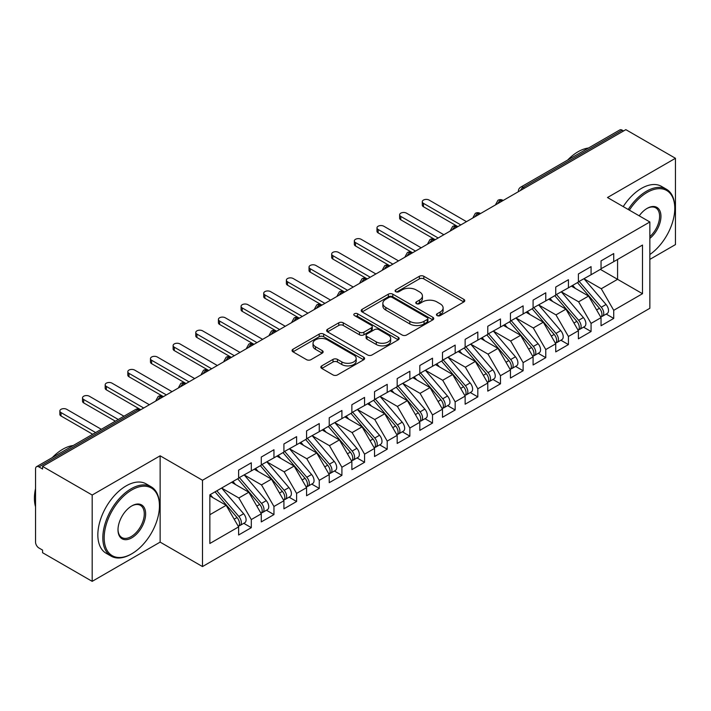 <?xml version="1.0" encoding="UTF-8"?>
<svg xmlns="http://www.w3.org/2000/svg" width="711" height="711" viewBox="0 0 711 711"><rect width="100%" height="100%" fill="white"/><g stroke="black" fill="none" stroke-linecap="round" stroke-linejoin="round"><path stroke-width="1.07" d="M437.105 315.586A2.204 1.271 0 0 0 440.225 315.586L463.848 301.944A3.146 1.813 0 0 0 464.763 300.664A3.146 1.813 0 0 0 463.848 299.375L423.827 276.277A3.146 1.813 0 0 0 419.374 276.277L395.751 289.91A2.204 1.271 0 0 0 395.112 290.808A2.204 1.271 0 0 0 395.751 291.706A2.204 1.271 0 0 0 398.862 291.706L401.919 289.946A10.061 5.812 0 0 1 416.157 289.946L419.49 291.865A10.061 5.812 0 0 1 422.432 295.98A10.061 5.812 0 0 1 419.49 300.086L416.433 301.846A2.204 1.271 0 0 0 415.784 302.753A2.204 1.271 0 0 0 416.433 303.65A2.204 1.271 0 0 0 419.543 303.65L422.601 301.882A10.061 5.812 0 0 1 436.83 301.882L440.162 303.81A10.061 5.812 0 0 1 443.113 307.916A10.061 5.812 0 0 1 440.162 312.022L437.105 313.791A2.204 1.271 0 0 0 436.465 314.689A2.204 1.271 0 0 0 437.105 315.586L437.105 313.791M321.772 365.872A3.146 1.813 0 0 0 320.848 367.16A3.146 1.813 0 0 0 321.772 368.44L332.997 374.919A3.146 1.813 0 0 0 337.449 374.919L363.685 359.775A3.146 1.813 0 0 0 364.601 358.495A3.146 1.813 0 0 0 363.685 357.206L323.656 334.099A3.146 1.813 0 0 0 319.212 334.099L292.976 349.252A3.146 1.813 0 0 0 292.061 350.532A3.146 1.813 0 0 0 292.976 351.821L306.539 359.65A3.146 1.813 0 0 0 310.991 359.65L322.216 353.163A3.146 1.813 0 0 0 323.141 351.883A3.146 1.813 0 0 0 322.216 350.594L315.488 346.71A8.408 4.853 0 0 1 313.027 343.28A8.408 4.853 0 0 1 318.217 338.791A8.408 4.853 0 0 1 327.389 339.849L353.731 355.056A8.408 4.853 0 0 1 356.193 358.495A8.408 4.853 0 0 1 351.003 362.974A8.408 4.853 0 0 1 341.84 361.926L337.449 359.393A3.146 1.813 0 0 0 332.997 359.393L321.772 365.872L321.772 368.44M649.854 259.382L675.45 244.602L675.45 158.286L625.84 129.651L42.571 466.398L42.571 469.011L38.945 466.923A4.808 2.773 -120 0 0 36.545 466.683A4.808 2.773 -120 0 0 35.55 468.887L35.55 542.12A4.808 2.773 -120 0 0 38.945 548.003L42.571 550.092L42.571 552.714L92.181 581.349L160.135 542.12L202.493 566.569L202.493 480.263L160.135 455.804L92.181 495.034L42.571 466.398M675.45 158.286L607.496 197.525L649.854 221.974L202.493 480.263M402.142 334.997A3.146 1.813 0 0 0 406.594 334.997L432.83 319.852A3.146 1.813 0 0 0 433.746 318.572A3.146 1.813 0 0 0 432.83 317.284L392.81 294.176A3.146 1.813 0 0 0 388.357 294.176L362.121 309.329A3.146 1.813 0 0 0 361.206 310.609A3.146 1.813 0 0 0 362.121 311.898L402.142 334.997M355.331 316.057A2.204 1.271 0 0 1 357.571 316.368L357.571 313.755L398.258 337.245A3.146 1.813 0 0 1 399.173 338.534A3.146 1.813 0 0 1 398.258 339.814L372.022 354.958A3.146 1.813 0 0 1 367.569 354.958L327.549 331.859L327.549 329.291A3.146 1.813 0 0 0 326.633 330.571A3.146 1.813 0 0 0 327.549 331.859M327.549 329.291L338.783 322.803A3.146 1.813 0 0 1 343.226 322.803L359.455 332.179A3.146 1.813 0 0 0 363.908 332.179L371.355 327.878A3.146 1.813 0 0 0 372.271 326.589A3.146 1.813 0 0 0 371.355 325.309L354.451 315.551A2.204 1.271 0 0 1 353.811 314.653A2.204 1.271 0 0 1 355.171 313.48A2.204 1.271 0 0 1 357.571 313.755M202.493 566.569L649.854 308.29L649.854 221.974M600.36 269.38L642.495 293.705L642.495 245.055L613.726 261.666L613.726 253.56L601.044 260.884L601.044 268.989L591.072 274.748L591.072 266.634L578.39 273.957L578.39 282.071L568.427 287.822L568.427 279.716L555.735 287.04L555.735 295.145L545.772 300.904L545.772 292.79L533.09 300.113L533.09 308.227L523.118 313.978L523.118 305.872L510.436 313.195L510.436 321.301L500.473 327.06L500.473 318.946L487.782 326.269L487.782 334.383L477.819 340.134L477.819 332.028L465.136 339.351L465.136 347.457L455.164 353.207L455.164 345.102L442.482 352.425L442.482 360.53L432.51 366.289L432.51 358.184L419.828 365.507L419.828 373.613L409.865 379.363L409.865 371.258L397.182 378.581L397.182 386.686L387.211 392.445L387.211 384.34L374.528 391.663L374.528 399.769L364.556 405.519L364.556 397.413L351.874 404.737L351.874 412.842L341.911 418.601L341.911 410.487L329.229 417.81L329.229 425.925L319.257 431.675L319.257 423.569L306.574 430.893L306.574 438.998L296.603 444.757L296.603 436.643L283.92 443.966L283.92 452.08L273.957 457.831L273.957 449.725L261.275 457.049L261.275 465.154L251.303 470.913L251.303 462.799L238.62 470.122L238.62 478.236L209.852 494.838L209.852 543.488L238.62 526.887L226.16 505.308L209.852 495.887M642.495 293.705L613.726 310.316L601.266 288.737L584.051 278.801L606.039 304.486L601.284 307.232A6.408 3.697 60 0 1 603.755 313.32A6.408 3.697 60 0 1 602.43 316.253A6.408 3.697 60 0 1 601.39 316.546M606.199 314.075L613.726 318.421L613.726 310.316M613.726 318.421L601.044 325.745L601.044 317.639L591.072 323.398L578.612 301.82L561.397 291.874M583.544 327.158L591.072 331.504L591.072 323.398M591.072 331.504L578.39 338.827L578.39 330.722L568.427 336.472L555.966 314.893L538.751 304.957M560.89 340.231L568.427 344.577L568.427 336.472M568.427 344.577L555.735 351.901L555.735 343.795L545.772 349.554L533.312 327.975L516.097 318.03M538.245 353.314L545.772 357.66L545.772 349.554M545.772 357.66L533.09 364.983L533.09 356.878L523.118 362.628L510.658 341.049L493.443 331.113M515.591 366.387L523.118 370.733L523.118 362.628M523.118 370.733L510.436 378.056L510.436 369.951L500.473 375.701L488.013 354.131L470.798 344.186M492.936 379.47L500.473 383.816L500.473 375.701M500.473 383.816L487.782 391.139L487.782 383.025L477.819 388.784L465.358 367.205L448.143 357.269M470.291 392.543L477.819 396.889L477.819 388.784M477.819 396.889L465.136 404.212L465.136 396.107L455.164 401.857L442.704 380.278L425.489 370.342M447.637 405.625L455.164 409.971L455.164 401.857M455.164 409.971L442.482 417.295L442.482 409.18L432.51 414.94L420.059 393.361L402.844 383.425M424.982 418.699L432.51 423.045L432.51 414.94M432.51 423.045L419.828 430.368L419.828 422.263L409.865 428.013L397.405 406.434L380.189 396.498M402.337 431.781L409.865 436.127L409.865 428.013M409.865 436.127L397.182 443.451L397.182 435.336L387.211 441.096L374.75 419.517L357.535 409.572M379.683 444.855L387.211 449.201L387.211 441.096M387.211 449.201L374.528 456.524L374.528 448.419L364.556 454.169L352.105 432.59L334.89 422.654M357.029 457.928L364.556 462.283L364.556 454.169M364.556 462.283L351.874 469.607L351.874 461.492L341.911 467.251L329.451 445.673L312.236 435.727M334.383 471.011L341.911 475.357L341.911 467.251M341.911 475.357L329.229 482.68L329.229 474.575L319.257 480.325L306.796 458.746L289.581 448.81M311.729 484.084L319.257 488.43L319.257 480.325M319.257 488.43L306.574 495.754L306.574 487.648L296.603 493.407L284.151 471.828L266.936 461.883M289.075 497.167L296.603 501.513L296.603 493.407M296.603 501.513L283.92 508.836L283.92 500.731L273.957 506.481L261.497 484.902L244.282 474.966M266.429 510.24L273.957 514.586L273.957 506.481M273.957 514.586L261.275 521.91L261.275 513.804L251.303 519.563L238.843 497.984L221.628 488.039L243.624 513.724L238.86 516.47A6.408 3.697 60 0 1 241.34 522.558A6.408 3.697 60 0 1 240.007 525.491A6.408 3.697 60 0 1 238.976 525.793M243.775 523.323L251.303 527.669L251.303 519.563M251.303 527.669L238.62 534.992L238.62 526.887M238.62 477.97L251.303 470.913M209.852 514.72L226.16 505.308M261.275 464.896L273.957 457.831M238.843 497.984L248.814 492.225L231.599 482.289M261.275 513.804L248.814 492.225M283.92 451.814L296.603 444.757M261.497 484.902L271.46 479.152L254.245 469.207M283.92 500.731L271.46 479.152M306.574 438.74L319.257 431.675M284.151 471.828L294.114 466.069L276.899 456.133M306.574 487.648L294.114 466.069M329.229 425.658L341.911 418.601M306.796 458.746L316.768 452.996L299.553 443.051M329.229 474.575L316.768 452.996M351.874 412.584L364.556 405.519M329.451 445.673L339.414 439.913L322.199 429.977M351.874 461.492L339.414 439.913M374.528 399.502L387.211 392.445M352.105 432.59L362.068 426.84L344.853 416.904M374.528 448.419L362.068 426.84M397.182 386.429L409.865 379.363M374.75 419.517L384.722 413.758L367.507 403.821M397.182 435.336L384.722 413.758M419.828 373.355L432.51 366.289M397.405 406.434L407.367 400.684L390.152 390.748M419.828 422.263L407.367 400.684M442.482 360.273L455.164 353.207M420.059 393.361L430.022 387.602L412.807 377.665M442.482 409.18L430.022 387.602M465.136 347.199L477.819 340.134M442.704 380.278L452.676 374.528L435.461 364.592M465.136 396.107L452.676 374.528M487.782 334.117L500.473 327.06M465.358 367.205L475.321 361.455L458.106 351.51M487.782 383.025L475.321 361.455M510.436 321.043L523.118 313.978M488.013 354.131L497.976 348.372L480.76 338.436M510.436 369.951L497.976 348.372M533.09 307.961L545.772 300.904M510.658 341.049L520.63 335.299L503.415 325.354M533.09 356.878L520.63 335.299M555.735 294.887L568.427 287.822M533.312 327.975L543.275 322.216L526.06 312.28M555.735 343.795L543.275 322.216M578.39 281.805L591.072 274.748M555.966 314.893L565.929 309.143L548.714 299.198M578.39 330.722L565.929 309.143M623.583 130.957L622.223 130.175L523.18 187.357L524.531 188.139M520.461 190.495A4.808 2.773 120 0 1 523.18 187.357A4.808 2.773 60 0 0 520.772 187.117L619.814 129.935A4.808 2.773 60 0 1 622.223 130.175M601.044 268.731L613.726 261.666M601.266 288.737L617.575 279.325L617.575 259.444L642.495 245.055M578.612 301.82L588.584 296.06L571.368 286.124M601.044 317.639L588.584 296.06M92.181 495.034L92.181 581.349M160.135 542.12L160.135 455.804M501.77 201.284L500.411 200.493A4.808 2.773 -120 0 0 498.011 200.262A4.808 2.773 -120 0 0 497.958 200.289L495.718 204.35A4.808 2.773 0 0 0 495.763 204.75M479.116 214.358L477.756 213.576A4.808 2.773 -120 0 0 475.357 213.336A4.808 2.773 -120 0 0 475.303 213.371L473.064 217.433A4.808 2.773 0 0 0 473.117 217.824M456.471 227.44L455.111 226.649A4.808 2.773 -120 0 0 452.703 226.418A4.808 2.773 -120 0 0 452.649 226.445L450.419 230.506A4.808 2.773 0 0 0 450.463 230.906M433.817 240.514L432.457 239.731A4.808 2.773 -120 0 0 430.057 239.491A4.808 2.773 -120 0 0 429.995 239.527L427.764 243.589A4.808 2.773 0 0 0 427.809 243.98M411.162 253.596L409.803 252.805A4.808 2.773 -120 0 0 407.403 252.565A4.808 2.773 -120 0 0 407.35 252.601L405.11 256.662A4.808 2.773 0 0 0 405.163 257.062M388.517 266.669L387.157 265.887A4.808 2.773 -120 0 0 384.749 265.647A4.808 2.773 -120 0 0 384.695 265.683L382.465 269.745A4.808 2.773 0 0 0 382.509 270.136M365.863 279.743L364.503 278.961A4.808 2.773 -120 0 0 362.103 278.721A4.808 2.773 -120 0 0 362.041 278.756L359.81 282.818A4.808 2.773 0 0 0 359.855 283.218M343.209 292.825L341.849 292.043A4.808 2.773 -120 0 0 339.449 291.803A4.808 2.773 -120 0 0 339.396 291.839L337.156 295.9A4.808 2.773 0 0 0 337.21 296.291M320.563 305.899L319.203 305.117A4.808 2.773 -120 0 0 316.795 304.877A4.808 2.773 -120 0 0 316.742 304.912L314.511 308.974A4.808 2.773 0 0 0 314.555 309.365M297.909 318.981L296.549 318.199A4.808 2.773 -120 0 0 294.15 317.959A4.808 2.773 -120 0 0 294.087 317.995L291.857 322.056A4.808 2.773 0 0 0 291.901 322.447M275.255 332.055L273.895 331.273A4.808 2.773 -120 0 0 271.495 331.033A4.808 2.773 -120 0 0 271.442 331.068L269.202 335.13A4.808 2.773 0 0 0 269.256 335.521M252.609 345.137L251.25 344.355A4.808 2.773 -120 0 0 248.841 344.115A4.808 2.773 -120 0 0 248.788 344.151L246.557 348.203A4.808 2.773 0 0 0 246.601 348.603M229.955 358.211L228.595 357.429A4.808 2.773 -120 0 0 226.196 357.189A4.808 2.773 -120 0 0 226.134 357.224L223.903 361.286A4.808 2.773 0 0 0 223.947 361.677M207.301 371.293L205.941 370.502A4.808 2.773 -120 0 0 203.542 370.271A4.808 2.773 -120 0 0 203.488 370.298L201.249 374.359A4.808 2.773 0 0 0 201.302 374.759M184.656 384.367L183.296 383.585A4.808 2.773 -120 0 0 180.887 383.345A4.808 2.773 -120 0 0 180.834 383.38L178.603 387.442A4.808 2.773 0 0 0 178.648 387.833M162.001 397.449L160.642 396.658A4.808 2.773 -120 0 0 158.242 396.427A4.808 2.773 -120 0 0 158.18 396.454L155.949 400.515A4.808 2.773 0 0 0 155.993 400.915M437.985 315.897L440.162 314.635A10.061 5.812 0 0 0 443.113 310.529L443.113 307.916M422.432 295.98L422.432 298.593A10.061 5.812 0 0 1 419.49 302.699L417.313 303.961M463.803 301.971L423.827 278.89A3.146 1.813 0 0 0 419.374 278.89L396.631 292.017M432.786 319.879L392.81 296.798A3.146 1.813 0 0 0 388.357 296.798L362.166 311.916M427.267 319.47A2.204 1.271 0 0 0 427.915 318.572A2.204 1.271 0 0 0 427.267 317.675L392.143 297.394A2.204 1.271 0 0 0 389.024 297.394L385.806 299.251A10.061 5.812 0 0 0 382.856 303.357A10.061 5.812 0 0 0 385.806 307.463L409.82 321.328A10.061 5.812 0 0 0 424.049 321.328L427.267 319.47L427.267 322.083A2.204 1.271 0 0 0 427.915 321.185L427.915 318.572M382.856 303.357L382.856 305.97A10.061 5.812 0 0 0 385.806 310.085L385.806 307.463M427.267 322.083L424.049 323.949A10.061 5.812 0 0 1 409.82 323.949L385.806 310.085M327.593 331.877L338.783 325.425L338.783 322.803M372.271 326.589L372.271 329.211A3.146 1.813 0 0 1 371.355 330.491L363.908 334.792A3.146 1.813 0 0 1 359.455 334.792L343.226 325.425A3.146 1.813 0 0 0 338.783 325.425M357.571 316.368L398.213 339.84M376.297 341.902A8.408 4.853 0 0 0 385.469 342.951A8.408 4.853 0 0 0 390.659 338.463A8.408 4.853 0 0 0 388.197 335.032L378.91 329.673A3.146 1.813 0 0 0 374.466 329.673L367.018 333.974A3.146 1.813 0 0 0 366.094 335.254A3.146 1.813 0 0 0 367.018 336.543L376.297 341.902L376.297 344.515A8.408 4.853 0 0 0 385.469 345.573A8.408 4.853 0 0 0 390.659 341.084L390.659 338.463M366.094 335.254L366.094 337.876A3.146 1.813 0 0 0 367.018 339.156L367.018 336.543M376.297 344.515L367.018 339.156M356.193 358.495L356.193 361.108A8.408 4.853 0 0 1 351.003 365.596A8.408 4.853 0 0 1 341.84 364.539L337.449 362.006A3.146 1.813 0 0 0 332.997 362.006L321.816 368.467M313.027 343.28L313.027 345.893A8.408 4.853 0 0 0 315.488 349.332L315.488 346.71M322.172 353.189L315.488 349.332M363.641 359.802L323.656 336.721A3.146 1.813 0 0 0 319.212 336.721L293.021 351.838M602.43 316.253L607.185 313.507A6.408 3.697 -120 0 0 608.518 310.574A6.408 3.697 -120 0 0 606.039 304.486M577.456 282.605L599.471 308.281A6.408 3.697 60 0 1 601.95 314.369A6.408 3.697 60 0 1 600.786 317.195M423.454 203.346L423.454 206.741A4.008 2.311 180 0 1 422.281 205.106L422.281 201.711A4.008 2.311 0 0 0 423.454 203.346L460.826 224.916M466.487 221.654L429.115 200.075A4.008 2.311 0 0 0 424.751 199.569A4.008 2.311 0 0 0 422.281 201.711M575.306 288.399L572.693 285.351M423.454 206.741L457.511 226.418A4.808 2.773 120 0 0 455.111 226.649A4.808 2.773 120 0 0 452.507 229.724M579.269 281.565L601.284 307.232M556.615 294.638L578.63 320.305A6.408 3.697 60 0 1 581.109 326.393A6.408 3.697 60 0 1 579.776 329.326L584.54 326.58A6.408 3.697 -120 0 0 585.864 323.647A6.408 3.697 -120 0 0 583.393 317.559L561.37 291.892M579.776 329.326A6.408 3.697 60 0 1 578.745 329.628M554.802 295.687L576.825 321.354A6.408 3.697 60 0 1 579.296 327.442A6.408 3.697 60 0 1 578.132 330.268M400.8 216.42L400.8 219.823A4.008 2.311 180 0 1 399.626 218.188L399.626 214.784A4.008 2.311 0 0 0 400.8 216.42L438.18 237.998M443.842 234.728L406.47 213.149A4.008 2.311 0 0 0 402.106 212.651A4.008 2.311 0 0 0 399.626 214.784M552.66 301.473L550.047 298.433M400.8 219.823L434.856 239.491A4.808 2.773 120 0 0 432.457 239.731A4.808 2.773 120 0 0 429.853 242.806M533.961 307.721L555.984 333.388A6.408 3.697 60 0 1 558.455 339.476A6.408 3.697 60 0 1 557.131 342.409L561.886 339.662A6.408 3.697 -120 0 0 563.21 336.73A6.408 3.697 -120 0 0 560.739 330.642L538.716 304.975M557.131 342.409A6.408 3.697 60 0 1 556.091 342.702M532.148 308.761L554.171 334.428A6.408 3.697 60 0 1 556.642 340.525A6.408 3.697 60 0 1 555.478 343.351M378.154 229.493L378.154 232.897A4.008 2.311 180 0 1 376.981 231.262L376.981 227.867A4.008 2.311 0 0 0 378.154 229.493L415.526 251.072M421.188 247.801L383.816 226.231A4.008 2.311 0 0 0 379.452 225.725A4.008 2.311 0 0 0 376.981 227.867M530.006 314.555L527.393 311.507M378.154 232.897L412.584 252.778M511.316 320.794L533.33 346.461A6.408 3.697 60 0 1 535.801 352.549A6.408 3.697 60 0 1 534.476 355.482L539.231 352.736A6.408 3.697 -120 0 0 540.564 349.803A6.408 3.697 -120 0 0 538.085 343.715L516.07 318.048M534.476 355.482A6.408 3.697 60 0 1 533.437 355.784M509.503 321.843L531.517 347.51A6.408 3.697 60 0 1 533.997 353.598A6.408 3.697 60 0 1 532.832 356.424M355.5 242.575L355.5 245.979A4.008 2.311 180 0 1 354.327 244.344L354.327 240.94A4.008 2.311 0 0 0 355.5 242.575L392.872 264.154M398.533 260.884L361.161 239.305A4.008 2.311 0 0 0 356.798 238.807A4.008 2.311 0 0 0 354.327 240.94M507.352 327.629L504.739 324.589M355.5 245.979L389.557 265.647A4.808 2.773 120 0 0 387.157 265.887A4.808 2.773 120 0 0 384.553 268.962M488.661 333.877L510.676 359.544A6.408 3.697 60 0 1 513.155 365.632A6.408 3.697 60 0 1 511.822 368.565L516.586 365.818A6.408 3.697 -120 0 0 517.91 362.886A6.408 3.697 -120 0 0 515.439 356.798L493.416 331.13M511.822 368.565A6.408 3.697 60 0 1 510.791 368.858M486.848 334.917L508.872 360.584A6.408 3.697 60 0 1 511.342 366.68A6.408 3.697 60 0 1 510.178 369.507M332.846 255.649L332.846 259.053A4.008 2.311 180 0 1 331.673 257.418L331.673 254.014A4.008 2.311 0 0 0 332.846 255.649L370.227 277.228M375.888 273.957L338.507 252.387A4.008 2.311 0 0 0 334.143 251.881A4.008 2.311 0 0 0 331.673 254.014M484.706 340.711L482.094 337.663M332.846 259.053L366.903 278.721A4.808 2.773 120 0 0 364.503 278.961A4.808 2.773 120 0 0 361.899 282.036M649.854 254.52A39.078 22.565 120 0 0 674.775 208.376A39.078 22.565 120 0 0 647.134 192.423A39.078 22.565 120 0 0 629.368 210.154M628.204 209.478A40.038 23.116 -60 0 1 646.459 191.241A40.038 23.116 -60 0 1 666.474 189.259A40.038 23.116 -60 0 1 674.775 207.594L674.775 208.376M639.216 215.833A19.544 11.278 -60 0 1 647.134 208.376L647.134 208.376A19.544 11.278 -60 0 1 660.883 214.82A19.544 11.278 -60 0 1 649.854 238.407M567.618 160.073A40.038 23.116 -60 0 1 578.052 151.754A40.038 23.116 -60 0 1 588.477 148.03M623.227 206.599A40.038 23.116 -60 0 1 641.473 188.371A40.038 23.116 -60 0 1 661.497 186.389L666.474 189.259M649.854 236.63A18.584 10.727 120 0 0 659.15 220.543A18.584 10.727 120 0 0 655.746 207.852A18.584 10.727 120 0 0 646.788 208.581M131.135 554.153L131.819 553.753A39.078 22.565 120 0 0 159.451 505.894A39.078 22.565 120 0 0 131.819 489.941A39.078 22.565 120 0 0 104.179 537.8A39.078 22.565 120 0 0 131.819 553.753L131.135 554.153A40.038 23.116 -60 0 1 111.12 556.135A40.038 23.116 -60 0 1 104.979 524.043A40.038 23.116 -60 0 1 131.135 488.759A40.038 23.116 -60 0 1 151.159 486.777A40.038 23.116 -60 0 1 159.451 505.112L159.451 505.894M131.819 537.8A19.544 11.278 -60 0 1 117.999 529.828A19.544 11.278 -60 0 1 131.819 505.894L131.819 505.894A19.544 11.278 -60 0 1 145.639 513.866A19.544 11.278 -60 0 1 131.819 537.8M118.008 529.428A18.584 10.727 120 0 0 121.848 537.543A18.584 10.727 120 0 0 131.135 536.627A18.584 10.727 120 0 0 143.275 520.256A18.584 10.727 120 0 0 140.431 505.361A18.584 10.727 120 0 0 131.473 506.099M52.303 457.582A40.038 23.116 -60 0 1 62.728 449.263A40.038 23.116 -60 0 1 73.162 445.539M111.12 556.135L106.135 553.256A40.038 23.116 -60 0 1 99.993 521.172A40.038 23.116 -60 0 1 126.158 485.88A40.038 23.116 -60 0 1 146.173 483.898L151.159 486.777M35.55 506.81A40.038 23.116 -60 0 1 35.55 488.501M466.007 346.95L488.03 372.617A6.408 3.697 60 0 1 490.501 378.705A6.408 3.697 60 0 1 489.177 381.638L493.932 378.892A6.408 3.697 -120 0 0 495.256 375.959A6.408 3.697 -120 0 0 492.785 369.871L470.762 344.204M489.177 381.638A6.408 3.697 60 0 1 488.137 381.94M464.194 347.999L486.217 373.666A6.408 3.697 60 0 1 488.688 379.754A6.408 3.697 60 0 1 487.524 382.58M310.2 268.731L310.2 272.126A4.008 2.311 180 0 1 309.027 270.5L309.027 267.096A4.008 2.311 0 0 0 310.2 268.731L347.572 290.31M353.234 287.04L315.862 265.461A4.008 2.311 0 0 0 311.498 264.963A4.008 2.311 0 0 0 309.027 267.096M462.052 353.785L459.439 350.745M310.2 272.126L344.257 291.803A4.808 2.773 120 0 0 341.849 292.043A4.808 2.773 120 0 0 339.245 295.118M443.362 360.033L465.376 385.7A6.408 3.697 60 0 1 467.847 391.788A6.408 3.697 60 0 1 466.523 394.721L471.277 391.974A6.408 3.697 -120 0 0 472.611 389.041A6.408 3.697 -120 0 0 470.131 382.953L448.117 357.286M466.523 394.721A6.408 3.697 60 0 1 465.483 395.014M441.549 361.072L463.563 386.74A6.408 3.697 60 0 1 466.043 392.828A6.408 3.697 60 0 1 464.878 395.663M287.546 281.805L287.546 285.209A4.008 2.311 180 0 1 286.373 283.573L286.373 280.17A4.008 2.311 0 0 0 287.546 281.805L324.918 303.384M330.579 300.113L293.208 278.534A4.008 2.311 0 0 0 288.844 278.037A4.008 2.311 0 0 0 286.373 280.17M439.398 366.867L436.785 363.819M287.546 285.209L321.976 305.081M420.708 373.106L442.722 398.773A6.408 3.697 60 0 1 445.202 404.861A6.408 3.697 60 0 1 443.868 407.794L448.632 405.048A6.408 3.697 -120 0 0 449.956 402.115A6.408 3.697 -120 0 0 447.486 396.027L425.462 370.36M443.868 407.794A6.408 3.697 60 0 1 442.837 408.096M418.895 374.155L440.918 399.822A6.408 3.697 60 0 1 443.388 405.91A6.408 3.697 60 0 1 442.224 408.736M264.892 294.887L264.892 298.282A4.008 2.311 180 0 1 263.719 296.647L263.719 293.252A4.008 2.311 0 0 0 264.892 294.887L302.273 316.466M307.934 313.195L270.553 291.617A4.008 2.311 0 0 0 266.19 291.119A4.008 2.311 0 0 0 263.719 293.252M416.753 379.941L414.14 376.901M264.892 298.282L298.949 317.959A4.808 2.773 120 0 0 296.549 318.199A4.808 2.773 120 0 0 293.945 321.265M398.053 386.18L420.077 411.856A6.408 3.697 60 0 1 422.547 417.944A6.408 3.697 60 0 1 421.223 420.876L425.978 418.13A6.408 3.697 -120 0 0 427.302 415.197A6.408 3.697 -120 0 0 424.831 409.109L402.808 383.433M421.223 420.876A6.408 3.697 60 0 1 420.183 421.17M396.24 387.228L418.264 412.895A6.408 3.697 60 0 1 420.734 418.983A6.408 3.697 60 0 1 419.57 421.819M242.247 307.961L242.247 311.365A4.008 2.311 180 0 1 241.073 309.729L241.073 306.325A4.008 2.311 0 0 0 242.247 307.961L279.619 329.54M285.28 326.269L247.908 304.69A4.008 2.311 0 0 0 243.544 304.192A4.008 2.311 0 0 0 241.073 306.325M394.098 393.023L391.485 389.975M242.247 311.365L276.303 331.033A4.808 2.773 120 0 0 273.895 331.273A4.808 2.773 120 0 0 271.291 334.348M375.408 399.262L397.422 424.929A6.408 3.697 60 0 1 399.893 431.017A6.408 3.697 60 0 1 398.569 433.95L403.324 431.204A6.408 3.697 -120 0 0 404.657 428.271A6.408 3.697 -120 0 0 402.177 422.183L380.163 396.516M398.569 433.95A6.408 3.697 60 0 1 397.529 434.243M373.595 400.311L395.609 425.978A6.408 3.697 60 0 1 398.089 432.066A6.408 3.697 60 0 1 396.925 434.892M219.592 321.043L219.592 324.438A4.008 2.311 180 0 1 218.419 322.803L218.419 319.408A4.008 2.311 0 0 0 219.592 321.043L256.964 342.622M262.626 339.351L225.254 317.773A4.008 2.311 0 0 0 220.89 317.266A4.008 2.311 0 0 0 218.419 319.408M371.444 406.097L368.831 403.057M219.592 324.438L253.649 344.115A4.808 2.773 120 0 0 251.25 344.355A4.808 2.773 120 0 0 248.637 347.421M352.754 412.336L374.768 438.003A6.408 3.697 60 0 1 377.248 444.099A6.408 3.697 60 0 1 375.915 447.032L380.678 444.286A6.408 3.697 -120 0 0 382.003 441.353A6.408 3.697 -120 0 0 379.532 435.256L357.509 409.589M375.915 447.032A6.408 3.697 60 0 1 374.884 447.326M350.941 413.384L372.964 439.051A6.408 3.697 60 0 1 375.435 445.139A6.408 3.697 60 0 1 374.27 447.974M196.938 334.117L196.938 337.521A4.008 2.311 180 0 1 195.765 335.885L195.765 332.481A4.008 2.311 0 0 0 196.938 334.117L234.319 355.696M239.98 352.425L202.599 330.846A4.008 2.311 0 0 0 198.236 330.348A4.008 2.311 0 0 0 195.765 332.481M348.79 419.179L346.186 416.131M196.938 337.521L231.368 357.393M330.1 425.418L352.123 451.085A6.408 3.697 60 0 1 354.593 457.173A6.408 3.697 60 0 1 353.269 460.106L358.024 457.36A6.408 3.697 -120 0 0 359.348 454.427A6.408 3.697 -120 0 0 356.878 448.339L334.854 422.672M353.269 460.106A6.408 3.697 60 0 1 352.229 460.399M328.286 426.467L350.31 452.134A6.408 3.697 60 0 1 352.78 458.222A6.408 3.697 60 0 1 351.616 461.048M174.293 347.199L174.293 350.594A4.008 2.311 180 0 1 173.12 348.959L173.12 345.564A4.008 2.311 0 0 0 174.293 347.199L211.665 368.778M217.326 365.507L179.954 343.928A4.008 2.311 0 0 0 175.59 343.422A4.008 2.311 0 0 0 173.12 345.564M326.145 432.252L323.532 429.213M174.293 350.594L208.35 370.271A4.808 2.773 120 0 0 205.941 370.502A4.808 2.773 120 0 0 203.337 373.577M307.454 438.491L329.469 464.159A6.408 3.697 60 0 1 331.939 470.247A6.408 3.697 60 0 1 330.615 473.179L335.37 470.433A6.408 3.697 -120 0 0 336.703 467.5A6.408 3.697 -120 0 0 334.223 461.412L312.209 435.745M330.615 473.179A6.408 3.697 60 0 1 329.575 473.482M305.641 439.54L327.655 465.207A6.408 3.697 60 0 1 330.126 471.295A6.408 3.697 60 0 1 328.971 474.121M151.639 360.273L151.639 363.677A4.008 2.311 180 0 1 150.465 362.041L150.465 358.637A4.008 2.311 0 0 0 151.639 360.273L189.01 381.851M194.672 378.581L157.3 357.002A4.008 2.311 0 0 0 152.936 356.504A4.008 2.311 0 0 0 150.465 358.637M303.49 445.326L300.877 442.286M151.639 363.677L185.695 383.345A4.808 2.773 120 0 0 183.296 383.585A4.808 2.773 120 0 0 180.683 386.66M284.8 451.574L306.814 477.241A6.408 3.697 60 0 1 309.294 483.329A6.408 3.697 60 0 1 307.961 486.262L312.724 483.516A6.408 3.697 -120 0 0 314.049 480.583A6.408 3.697 -120 0 0 311.578 474.495L289.555 448.828M307.961 486.262A6.408 3.697 60 0 1 306.93 486.555M282.987 452.614L305.001 478.29A6.408 3.697 60 0 1 307.481 484.378A6.408 3.697 60 0 1 306.317 487.204M128.984 373.355L128.984 376.75A4.008 2.311 180 0 1 127.811 375.115L127.811 371.72A4.008 2.311 0 0 0 128.984 373.355L166.365 394.925M172.026 391.663L134.646 370.084A4.008 2.311 0 0 0 130.282 369.578A4.008 2.311 0 0 0 127.811 371.72M280.836 458.408L278.232 455.36M128.984 376.75L163.041 396.427A4.808 2.773 120 0 0 160.642 396.658A4.808 2.773 120 0 0 158.038 399.733M262.146 464.647L284.169 490.314A6.408 3.697 60 0 1 286.64 496.402A6.408 3.697 60 0 1 285.315 499.335L290.07 496.589A6.408 3.697 -120 0 0 291.394 493.656A6.408 3.697 -120 0 0 288.924 487.568L266.901 461.901M285.315 499.335A6.408 3.697 60 0 1 284.276 499.637M260.333 465.696L282.356 491.363A6.408 3.697 60 0 1 284.827 497.451A6.408 3.697 60 0 1 283.662 500.277M106.339 386.429L106.339 389.832A4.008 2.311 180 0 1 105.166 388.197L105.166 384.793A4.008 2.311 0 0 0 106.339 386.429L143.711 408.007M149.372 404.737L112 383.158A4.008 2.311 0 0 0 107.637 382.66A4.008 2.311 0 0 0 105.166 384.793M258.191 471.482L255.578 468.442M106.339 389.832L140.396 409.5A4.808 2.773 120 0 0 137.987 409.74L38.945 466.923M239.5 477.73L261.515 503.397A6.408 3.697 60 0 1 263.985 509.485A6.408 3.697 60 0 1 262.661 512.418L267.416 509.671A6.408 3.697 -120 0 0 268.749 506.739A6.408 3.697 -120 0 0 266.27 500.651L244.255 474.984M262.661 512.418A6.408 3.697 60 0 1 261.621 512.711M237.687 478.77L259.702 504.437A6.408 3.697 60 0 1 262.172 510.534A6.408 3.697 60 0 1 261.017 513.36M83.685 399.502L83.685 402.906A4.008 2.311 180 0 1 82.512 401.271L82.512 397.876A4.008 2.311 0 0 0 83.685 399.502L118.293 419.49M123.954 416.219L89.346 396.24A4.008 2.311 0 0 0 84.982 395.734A4.008 2.311 0 0 0 82.512 397.876M235.537 484.564L232.924 481.516M83.685 402.906L115.351 421.188M240.007 525.491L244.771 522.745A6.408 3.697 -120 0 0 246.095 519.812A6.408 3.697 -120 0 0 243.624 513.724M215.033 491.852L237.047 517.519A6.408 3.697 60 0 1 239.527 523.607A6.408 3.697 60 0 1 238.363 526.433M61.03 412.584L61.03 415.988A4.008 2.311 180 0 1 59.857 414.353L59.857 410.949A4.008 2.311 0 0 0 61.03 412.584L95.638 432.564M101.3 429.293L66.692 409.314A4.008 2.311 0 0 0 62.328 408.816A4.008 2.311 0 0 0 59.857 410.949M212.882 497.638L210.278 494.598M61.03 415.988L92.697 434.261M216.846 490.803L238.86 516.47M139.347 410.523L137.987 409.74A4.808 2.773 -120 0 0 135.588 409.5L36.545 466.683M503.175 200.466L502.81 200.262A4.808 2.773 120 0 0 500.411 200.493A4.808 2.773 120 0 0 497.807 203.568M480.529 213.549L480.165 213.336A4.808 2.773 120 0 0 477.756 213.576A4.808 2.773 120 0 0 475.152 216.651M412.576 252.778L412.211 252.565A4.808 2.773 120 0 0 409.803 252.805A4.808 2.773 120 0 0 407.199 255.88M321.967 305.09L321.603 304.877A4.808 2.773 120 0 0 319.203 305.117A4.808 2.773 120 0 0 316.599 308.192M231.359 357.402L230.995 357.189A4.808 2.773 120 0 0 228.595 357.429A4.808 2.773 120 0 0 225.991 360.504M440.162 314.635L440.162 312.022M416.433 303.65L416.433 301.846M419.49 302.699L419.49 300.086M395.751 291.706L395.751 289.91M419.374 278.89L419.374 276.277M423.827 278.89L423.827 276.277M463.848 301.944L463.848 299.375M362.121 311.898L362.121 309.329M388.357 296.798L388.357 294.176M392.81 296.798L392.81 294.176M432.83 319.852L432.83 317.284M409.82 323.949L409.82 321.328M424.049 323.949L424.049 321.328M343.226 325.425L343.226 322.803M359.455 334.792L359.455 332.179M363.908 334.792L363.908 332.179M371.355 330.491L371.355 327.878M398.258 339.814L398.258 337.245M332.997 362.006L332.997 359.393M337.449 362.006L337.449 359.393M341.84 364.539L341.84 361.926M322.216 353.163L322.216 350.594M292.976 351.821L292.976 349.252M319.212 336.721L319.212 334.099M323.656 336.721L323.656 334.099M363.685 359.775L363.685 357.206M599.471 308.281L596.591 309.943M576.825 321.354L573.946 323.016M583.393 317.559L578.63 320.305M554.171 334.428L551.292 336.09M560.739 330.642L555.984 333.388M531.517 347.51L528.637 349.172M538.085 343.715L533.33 346.461M508.872 360.584L505.992 362.246M515.439 356.798L510.676 359.544M486.217 373.666L483.338 375.328M492.785 369.871L488.03 372.617M463.563 386.74L460.684 388.402M470.131 382.953L465.376 385.7M440.918 399.822L438.038 401.484M447.486 396.027L442.722 398.773M418.264 412.895L415.384 414.557M424.831 409.109L420.077 411.856M395.609 425.978L392.73 427.64M402.177 422.183L397.422 424.929M372.964 439.051L370.084 440.713M379.532 435.256L374.768 438.003M350.31 452.134L347.43 453.796M356.878 448.339L352.123 451.085M327.655 465.207L324.776 466.869M334.223 461.412L329.469 464.159M305.001 478.29L302.131 479.952M311.578 474.495L306.814 477.241M282.356 491.363L279.476 493.025M288.924 487.568L284.169 490.314M259.702 504.437L256.822 506.108M266.27 500.651L261.515 503.397M237.047 517.519L234.177 519.181M502.81 200.262A4.808 4.808 0 0 0 498.011 200.262M520.772 187.117A4.808 4.808 0 0 0 518.372 191.277M480.165 213.336A4.808 4.808 0 0 0 475.357 213.336M457.511 226.418A4.808 4.808 0 0 0 452.703 226.418M434.856 239.491A4.808 4.808 0 0 0 430.057 239.491M412.211 252.565A4.808 4.808 0 0 0 407.403 252.565M389.557 265.647A4.808 4.808 0 0 0 384.749 265.647M366.903 278.721A4.808 4.808 0 0 0 362.103 278.721M344.257 291.803A4.808 4.808 0 0 0 339.449 291.803M321.603 304.877A4.808 4.808 0 0 0 316.795 304.877M298.949 317.959A4.808 4.808 0 0 0 294.15 317.959M276.303 331.033A4.808 4.808 0 0 0 271.495 331.033M253.649 344.115A4.808 4.808 0 0 0 248.841 344.115M230.995 357.189A4.808 4.808 0 0 0 226.196 357.189M208.35 370.271A4.808 4.808 0 0 0 203.542 370.271M185.695 383.345A4.808 4.808 0 0 0 180.887 383.345M163.041 396.427A4.808 4.808 0 0 0 158.242 396.427M140.396 409.5A4.808 4.808 0 0 0 135.588 409.5"/></g></svg>
